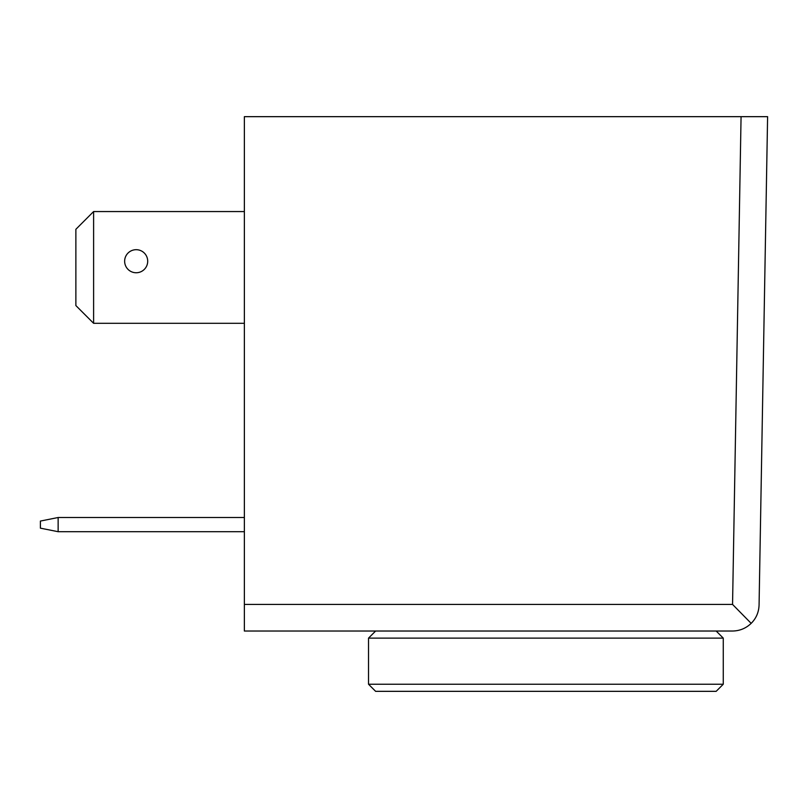 <?xml version="1.0" encoding="UTF-8"?>
<svg xmlns="http://www.w3.org/2000/svg" width="808" height="808" viewBox="0 0 808 808"><rect width="100%" height="100%" fill="white"/><g stroke="black" fill="none" stroke-linecap="round" stroke-linejoin="round"><path stroke-width="1.21" d="M93.607 323.301L75.871 305.565L75.871 229.29L93.607 211.555L93.607 323.301L244.369 323.301M244.369 211.555L93.607 211.555M244.369 517.514L58.136 517.514L40.4 521.059L40.4 528.159L58.136 531.704L244.369 531.704M58.136 517.514L58.136 531.704M732.482 631.028L244.369 631.028L244.369 116.665L767.6 116.665L759.076 604.889C758.833 612.212 756.197 618.373 751.167 623.362C745.935 628.361 739.704 630.917 732.482 631.028M244.369 604.424L732.553 604.424L751.167 623.362M147.702 261.216A11.524 11.524 0 0 1 130.411 271.205A11.524 11.524 0 0 1 130.411 251.238A11.524 11.524 0 0 1 147.702 261.216M375.619 631.028L368.529 638.118L723.261 638.118L716.161 631.028M723.261 684.235L716.161 691.335L375.619 691.335L368.529 684.235L723.261 684.235L723.261 638.118M368.529 684.235L368.529 638.118M732.553 604.424L741.067 116.665"/></g></svg>
